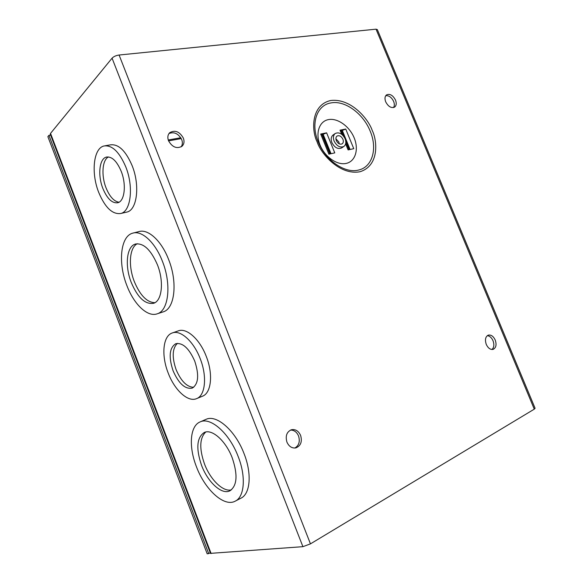 <?xml version="1.0" encoding="UTF-8"?>
<svg xmlns="http://www.w3.org/2000/svg" width="583" height="583" viewBox="0 0 583 583"><rect width="100%" height="100%" fill="white"/><g stroke="black" fill="none" stroke-linecap="round" stroke-linejoin="round"><path stroke-width="0.87" d="M180.788 137.748L168.247 139.986M181.269 138.594L168.56 140.875M210.295 552.881L207.198 553.85L47.872 136.641L48.928 135.358L50.612 135.088M208.758 553.733L48.928 135.358M393.54 107.563C394.567 105.953 394.589 103.891 393.62 101.384C391.572 97.303 388.948 95.408 385.749 95.707M385.706 101.843C388.293 106.645 391.259 108.402 394.611 107.104C396.396 105.632 396.702 103.293 395.514 100.087C392.927 95.262 389.947 93.528 386.573 94.869C384.831 96.333 384.54 98.658 385.706 101.843M181.116 146.894C182.552 144.854 182.749 142.405 181.699 139.556C178.449 133.594 174.215 131.583 169.004 133.522M168.509 140.743C172.269 147.237 176.773 149.073 182.013 146.253C184.104 144.19 184.549 141.472 183.346 138.084C179.557 131.539 175.017 129.739 169.74 132.684C167.744 134.739 167.336 137.42 168.509 140.743M294.816 448.043C298.97 445.572 300.216 441.542 298.54 435.946C296.762 431.988 294.08 430.028 290.494 430.079M286.931 442.125C288.979 446.527 291.959 448.451 295.88 447.89C300.784 445.849 302.366 441.688 300.617 435.421C298.532 430.954 295.494 429.052 291.5 429.715C286.741 431.792 285.218 435.931 286.931 442.125M491.95 349.501C494.041 347.526 494.399 344.604 493.021 340.72C491.6 337.615 489.691 335.932 487.293 335.662M486.273 344.422C488.088 348.182 490.369 349.829 493.123 349.363C496.075 347.862 496.774 344.757 495.229 340.035C493.407 336.253 491.105 334.62 488.328 335.123C485.428 336.624 484.743 339.729 486.273 344.422M346.389 163.371C355.47 161.287 358.96 149.365 354.187 137.909C349.545 126.424 337.666 117.824 328.506 119.595C319.273 121.177 315.148 133.143 320.082 145.087C324.877 157.06 337.382 165.623 346.389 163.371M98.731 192.448C90.926 173.085 93.389 148.118 104.073 145.961C112.111 144.912 119.347 151.893 125.79 166.891C133.871 186.859 130.862 211.418 120.805 213.487C112.446 214.617 105.086 207.606 98.731 192.448M105.232 145.757L110.376 144.868C118.466 143.812 125.717 150.742 132.137 165.659C140.19 185.518 137.085 209.967 126.956 212.059L126.117 212.256M126.868 285.532C117.941 263.181 120.346 236.421 132.56 233.207C141.713 230.023 155.216 242.302 162.431 261.33C171.701 284.373 168.662 310.652 157.286 313.792C147.543 317.48 133.901 304.319 126.868 285.532M133.492 232.974L138.703 231.662C147.922 228.47 161.455 240.655 168.64 259.581C177.873 282.493 174.732 308.669 163.284 311.839L162.832 311.985M196.398 466.633C188.52 446.636 189.934 425.903 200.158 421.895C210.543 416.721 229.396 433.176 238.148 456.467C246.252 476.821 244.496 497.27 234.934 501.3C223.741 507.108 204.742 489.254 196.398 466.633M205.806 419.439L206.003 419.359C216.453 414.156 235.343 430.465 244.051 453.625C252.126 473.862 250.296 494.238 240.684 498.305L235.583 500.957M168.159 372.945C161.207 355.448 162.868 336.056 172.167 333.002C180.387 329.533 193.636 341.274 200.188 358.632C207.329 376.472 205.34 395.609 196.558 398.648C187.864 402.51 174.514 390.012 168.159 372.945M172.437 332.908L178.172 330.918C186.451 327.435 199.729 339.08 206.244 356.344C213.363 374.082 211.301 393.146 202.461 396.214L196.558 398.648M334.103 141.086C332.878 137.668 333.272 135.132 335.276 133.471C339.08 131.904 342.359 133.675 345.107 138.783C346.346 142.237 345.938 144.788 343.875 146.45C340.1 147.965 336.843 146.173 334.103 141.086M343.875 146.45L341.66 147.929C337.885 149.445 334.627 147.667 331.902 142.602C330.685 139.191 331.078 136.662 333.082 135.001L335.276 133.471M102.892 188.528C107.199 198.759 112.155 203.496 117.773 202.746C124.638 201.332 126.613 184.687 121.177 171.249C116.833 161.083 111.929 156.361 106.456 157.075C99.307 158.525 97.58 175.359 102.892 188.528M108.496 156.944C102.222 159.851 101.121 175.585 106.048 187.864C109.64 196.624 113.955 201.412 119.005 202.228M131.277 282.536C137.756 297.702 145.189 304.625 153.577 303.298C162.016 300.981 164.187 281.625 157.41 264.748C150.815 249.677 143.484 242.783 135.402 244.058C126.511 246.412 124.675 266.03 131.277 282.536M137.34 243.73C129.382 247.418 128.129 266.023 134.345 281.633C140.095 295.362 146.938 302.388 154.881 302.701M201.565 465.372C207.737 482.068 221.693 495.054 229.833 490.85C237.15 485.85 237.951 474.875 232.245 457.903C225.847 440.843 211.972 428.622 204.269 432.484C196.741 437.549 195.837 448.516 201.565 465.372M205.741 432.018C199.59 438.022 199.175 448.677 204.502 463.981C210.339 479.678 223.143 492.292 231.451 489.822M173.071 370.752C178.704 383.614 185.095 389.408 192.23 388.125C198.468 384.095 199.299 375.08 194.729 361.074C188.994 348.24 182.668 342.461 175.738 343.73C169.376 347.832 168.487 356.84 173.071 370.752M177.421 343.365C172.291 348.386 171.854 357.131 176.095 369.6C181.022 381.129 186.881 387.025 193.673 387.301M335.91 138.776L338.861 141.997L339.284 143.863M342.921 139.242C343.657 141.305 343.416 142.828 342.192 143.826C339.925 144.737 337.972 143.673 336.333 140.62C335.597 138.572 335.837 137.049 337.04 136.058C339.313 135.125 341.274 136.182 342.921 139.242M119.092 55.021L376.028 29.172L534.283 409.149L310.455 543.866L119.092 55.021C116.032 55.48 113.685 56.529 112.067 58.176L50.532 133.398L50.298 134.272M534.283 409.149L535.092 408.282L377.325 29.58L376.028 29.172M210.478 553.362L302.912 546.672L310.455 543.866M343.321 135.846L341.048 130.279L340.027 130.169L345.734 129.04L341.288 130.876M353.546 148.723L348.321 149.875M334.547 152.928L329.118 154.131M329.854 153.97L321.78 134.148L320.694 134.032L326.618 132.851L322.02 134.746M341.667 130.752L341.266 130.832M326.618 132.851L334.773 152.877M322.479 134.6L322.005 134.695M353.764 148.672L345.734 129.04M341.529 130.832L343.868 136.539M345.755 141.152L349.239 149.671M322.341 134.68L330.175 153.897M317.108 141.829C320.577 153.22 339.619 175.738 360.075 171.715C379.431 165.667 377.354 140.671 372.216 130.439C368.755 119.828 351.636 98.184 330.896 100.473C310.746 104.809 311.49 130.84 317.108 141.829M370.176 131.117C377.616 148.439 372.537 166.942 358.676 170.025C345.158 173.858 325.445 160.471 318.216 141.866C310.382 123.385 316.992 104.802 331.188 102.885C345.1 100.218 363.275 113.685 370.176 131.117M112.067 58.176L302.912 546.672M50.532 133.398L211.133 553.558M348.109 149.918L345.624 143.848M341.725 134.323L340.035 130.177M328.899 154.174L320.694 134.032M342.279 130.395L350.091 149.481M323.099 134.243L331.027 153.708M200.158 421.895L206.003 419.359M230.263 490.624L229.833 490.85M50.255 134.156L210.499 553.427M120.805 213.487L126.956 212.059M157.286 313.792L163.284 311.839M345.821 141.953L349.006 149.729M107.206 156.936L106.456 157.075M136.036 243.898L135.402 244.058"/></g></svg>
